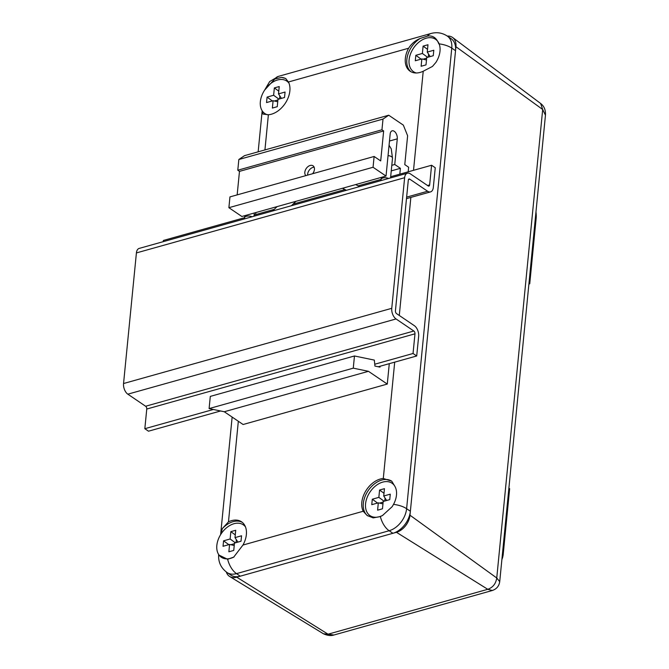 <?xml version="1.0" encoding="UTF-8"?>
<svg xmlns="http://www.w3.org/2000/svg" width="669" height="669" viewBox="0 0 669 669"><rect width="100%" height="100%" fill="white"/><g stroke="black" fill="none" stroke-linecap="round" stroke-linejoin="round"><path stroke-width="1" d="M447.302 36.084A15.462 10.478 124.1 0 1 452.679 37.539A15.462 10.478 124.1 0 1 455.924 46.713L409.988 515.214A15.462 10.478 124.1 0 1 396.449 532.298L236.734 577.18A15.462 10.478 124.1 0 1 229.676 576.502A15.462 10.478 124.1 0 1 226.323 572.012M409.988 515.214L496.749 577.983L499.718 581.662C499.074 586.069 496.607 589.021 492.309 590.501L487.776 589.305C492.877 587.491 495.863 583.711 496.749 577.983L542.684 109.482L540.619 103.469L452.679 37.539M396.449 532.298L487.776 589.305L328.053 634.195L333.906 635.015C330.988 636.002 327.509 635.592 323.47 633.794L328.053 634.195L236.734 577.18M455.924 46.713L542.684 109.482L545.452 115.227L499.718 581.662M416.294 72.98A19.593 13.28 124.1 0 1 409.094 59.85A19.593 13.28 124.1 0 1 424.815 38.668A19.593 13.28 124.1 0 1 440.051 48.068A19.593 13.28 124.1 0 1 440.001 51.162A19.593 13.28 124.1 0 1 435.862 62.468L432.433 66.457L423.226 71.232A21.107 14.3 124.1 0 1 410.13 71.232A21.107 14.3 124.1 0 1 405.339 58.437A21.107 14.3 124.1 0 1 408.625 48.218C411.46 43.736 415.315 40.474 420.182 38.451L427.441 36.126C432.743 35.265 436.523 37.824 438.789 43.819M410.917 71.708A21.107 14.3 124.1 0 1 406.852 59.466A21.107 14.3 124.1 0 1 420.182 38.451M382.86 515.306A19.593 13.28 124.1 0 1 379.85 516.577A19.593 13.28 124.1 0 1 365.567 503.765A19.593 13.28 124.1 0 1 381.297 482.583A19.593 13.28 124.1 0 1 396.525 491.983A19.593 13.28 124.1 0 1 396.474 495.077A19.593 13.28 124.1 0 1 392.076 506.768L382.484 515.515L380.335 516.552L373.168 517.89L367.139 515.506L363.225 511.25A21.107 14.3 124.1 0 1 361.812 502.352A21.107 14.3 124.1 0 1 383.295 478.494L391.766 481.203L394.384 485.535M367.691 515.858A21.107 14.3 124.1 0 1 363.326 503.381A21.107 14.3 124.1 0 1 374.389 483.938A21.107 14.3 124.1 0 1 391.766 481.203M264.74 89.964L274.792 79.017L281.54 77.403L285.604 78.457L288.456 81.986A21.107 14.3 124.1 0 1 285.847 102.374A21.107 14.3 124.1 0 1 268.386 114.75L262.95 114.09L262.44 111.196M220.971 534.088L222.3 528.652L228.472 521.82A21.107 14.3 124.1 0 1 241.568 521.82A21.107 14.3 124.1 0 1 242.956 545.051L233.64 557.193M233.983 557.001L227.644 559.292L219.089 555.136M427.441 36.126A18.556 10.645 -105.7 0 1 431.145 33.45C436.857 31.936 442.226 32.798 447.235 36.034L450.998 38.585A19.945 13.514 124.1 0 1 455.53 50.677L410.373 511.25A19.945 13.514 124.1 0 1 392.92 533.293L240.271 576.185A19.945 13.514 124.1 0 1 230.805 575.072L227.042 572.522A19.945 13.514 124.1 0 0 236.5 573.634A18.556 10.645 -105.7 0 1 227.644 559.292M222.3 528.652A21.107 14.3 124.1 0 1 242.303 522.372M281.54 77.403A21.107 14.3 124.1 0 1 286.031 78.766M535.969 211.973A19.326 11.089 74.3 0 1 536.137 218.529L529.739 283.815L528.978 283.296M529.739 283.815L528.903 284.049M501.892 559.51A19.326 11.089 74.3 0 0 503.247 553.991L509.644 488.696L508.883 488.186M377.6 510.179L382.476 508.808L383.195 501.466L389.743 499.626L390.278 494.157L383.73 496.005L384.449 488.663L379.574 490.034L378.855 497.376L372.298 499.216L371.763 504.677L378.32 502.837L377.6 510.179M382.961 503.874L378.32 502.837M377.559 503.046L372.298 499.216M383.136 502.093L379.532 503.105M384.106 501.206L378.855 497.376M385.068 498.045L384.775 501.022M383.998 493.262L379.574 490.034M386.657 500.496L383.73 496.005M234.008 556.984A19.593 13.28 124.1 0 1 231.123 558.189A19.593 13.28 124.1 0 1 216.84 545.377A19.593 13.28 124.1 0 1 228.831 526.102A19.593 13.28 124.1 0 1 245.481 526.896M228.865 551.791L233.749 550.42L234.468 543.077L241.016 541.238L241.551 535.777L235.003 537.617L235.722 530.274L230.847 531.646L230.128 538.988L223.571 540.828L223.036 546.289L229.584 544.449L228.865 551.791M234.225 545.486L229.584 544.449M228.823 544.666L223.571 540.828M234.401 543.713L230.797 544.725M235.379 542.827L230.128 538.988M236.333 539.666L236.048 542.634M235.271 534.882L230.847 531.646M237.93 542.107L235.003 537.617M267.592 114.792A19.593 13.28 124.1 0 1 260.35 101.646A19.593 13.28 124.1 0 1 272.342 82.371A19.593 13.28 124.1 0 1 288.983 83.173M272.375 108.06L277.25 106.689L277.969 99.355L284.526 97.507L285.061 92.046L278.505 93.886L279.232 86.552L274.349 87.915L273.629 95.257L267.082 97.097L266.546 102.566L273.094 100.726L272.375 108.06M277.735 101.763L273.094 100.726M272.333 100.935L267.082 97.097M277.911 99.982L274.307 100.994M278.889 99.096L273.629 95.257M279.843 95.935L279.55 98.912M278.781 91.151L274.349 87.915M281.44 98.376L278.505 93.886M421.127 66.264L426.002 64.893L426.722 57.551L433.269 55.711L433.805 50.25L427.257 52.09L427.976 44.748L423.101 46.119L422.382 53.461L415.825 55.301L415.29 60.762L421.846 58.922L421.127 66.264M426.488 59.959L421.846 58.922M421.085 59.14L415.825 55.301M426.655 58.178L423.059 59.198M427.633 57.3L422.382 53.461M428.595 54.139L428.302 57.108M427.524 49.347L423.101 46.119M430.184 56.581L427.257 52.09M312.624 173.723A6.088 4.123 -55.9 0 0 313.042 165.803A6.088 4.123 -55.9 0 0 310.157 165.469A6.088 4.123 -55.9 0 0 305.39 170.043A6.088 4.123 -55.9 0 0 305.875 175.613M314.146 167.217A6.088 4.123 -55.9 0 0 312.975 167.384A6.088 4.123 -55.9 0 0 307.64 175.119M391.256 170.879L400.397 168.32L394.752 164.49L397.277 138.843A5.837 3.345 74.3 0 0 395.839 133.006A5.837 3.345 74.3 0 0 392.151 130.815A5.837 3.345 74.3 0 0 390.169 134.026L386.03 176.064L241.86 216.488L228.89 207.691L229.952 196.903L374.122 156.471L373.059 167.267L228.89 207.691M394.752 164.49L391.8 165.318M255.859 212.566L255.658 214.59M400.397 168.32L399.819 174.157M354.47 355.975L353.265 368.159L209.104 408.583L210.3 396.399L354.47 355.975L374.322 360.098L374.941 366.077L380.009 367.13L379.917 366.294M389.283 363.668L387.276 384.073L368.452 371.312L224.282 411.744L209.104 408.583M368.452 371.312L353.265 368.159M387.276 384.073L243.106 424.506L224.282 411.744M388.714 115.219L383.011 119.074L238.841 159.498L244.545 155.643L388.714 115.219L403.348 125.136L407.622 135.765L404.778 164.616L408.642 167.233L408.19 171.816M238.841 159.498L237.788 170.227L381.949 129.794L383.011 119.074M381.949 129.794L383.646 130.948L239.477 171.373L237.788 170.227M239.477 171.373L237.161 194.88M383.646 130.948L380.694 160.928L374.122 156.471M386.03 176.064L373.059 167.267M418.652 336.29A8.212 4.708 74.3 0 0 414.37 325.694L396.566 313.627A2.174 1.246 -105.7 0 1 395.429 310.809L408.299 180.204A2.174 1.246 -105.7 0 1 409.035 178.999A2.174 1.246 -105.7 0 1 409.813 179.175L427.608 191.242A8.212 4.708 74.3 0 0 430.543 191.894A8.212 4.708 74.3 0 0 433.32 187.429L435.26 167.735L431.589 165.251L429.649 184.912A2.174 1.246 -105.7 0 1 428.913 186.091A2.174 1.246 -105.7 0 1 428.135 185.915L410.34 173.848A8.212 4.708 74.3 0 0 407.413 173.196A8.212 4.708 74.3 0 0 404.628 177.711L391.758 308.317A8.212 4.708 74.3 0 0 396.048 318.954L413.843 331.021A2.174 1.246 -105.7 0 1 414.981 333.823L413.041 353.491L416.712 355.975L418.652 336.29M427.533 185.505L429.649 184.912M163.253 241.668L163.37 240.464L244.545 217.701M254.128 215.017L274.215 209.38M293.106 204.087L344.97 189.536M358.149 185.84L381.096 179.409M390.679 176.725L431.589 165.251M407.413 173.196L139.194 248.408A8.212 4.708 74.3 0 0 136.409 252.924L123.548 383.529A8.212 4.708 74.3 0 0 127.829 394.175L145.625 406.242A2.174 1.246 -105.7 0 1 146.762 409.035L144.83 428.704L148.493 431.196L220.594 410.975M378.236 366.763L416.712 355.975M144.83 428.704L213.386 409.478M374.749 364.229L413.041 353.491M146.762 409.035L414.981 333.823M408.625 48.218L288.456 81.986M268.386 114.75L264.932 149.923M238.331 421.269L228.472 521.82M242.956 545.051L363.225 511.25M383.295 478.494L394.702 362.146M399.284 315.467L410.858 197.414M413.517 170.319L423.226 71.232M439.123 43.861A18.556 8.546 5.6 0 1 451.767 48.118L406.61 508.699A19.945 13.514 124.1 0 1 389.149 530.734L236.5 573.634L240.271 576.185M393.623 504.393A18.556 8.546 5.6 0 1 406.61 508.699L410.373 511.25M431.145 33.45L278.496 76.35A18.556 10.645 74.3 0 0 274.792 79.017M447.235 36.034A19.945 13.514 124.1 0 1 451.767 48.118L455.53 50.677M380.335 516.552A18.556 10.645 74.3 0 0 389.149 530.734L392.92 533.293M397.277 138.843L389.483 141.025M390.562 177.921L392.502 158.193A4.641 2.132 -174.4 0 0 391.549 156.713A4.641 2.132 -174.4 0 0 388.045 155.609M388.605 178.464A4.641 2.132 -174.4 0 0 382.877 177.996A4.641 2.132 -174.4 0 0 381.087 179.451L381.288 177.394M252.062 216.756A4.641 2.132 -174.4 0 0 246.334 216.288A4.641 2.132 -174.4 0 0 244.545 217.743L244.461 218.888M406.635 197.129L427.608 191.242M408.466 179.551L409.813 179.175M145.625 406.242L413.843 331.021M127.829 394.175L396.048 318.954M123.548 383.529L391.758 308.317M136.409 252.924L404.628 177.711M323.47 633.794L229.676 576.502M492.309 590.501L333.906 635.015M540.619 103.469C544.148 106.137 545.762 110.05 545.452 115.227M262.173 110.803L258.15 151.83M232.143 417.071L220.619 534.648M264.539 90.273L269.674 81.551L278.496 76.35M218.671 554.509C218.144 561.993 220.937 567.998 227.042 572.522M355.665 184.577L359.629 186.592M272.5 211.028L277.1 206.612M254.329 212.993L254.011 216.212M389.065 145.265L391.248 148.878L392.502 158.193M342.486 188.273L346.45 190.289M291.4 205.726L295.991 201.31M380.904 180.63L381.087 179.451M244.745 215.686L244.545 217.743M406.484 198.643L430.543 191.894"/></g></svg>
